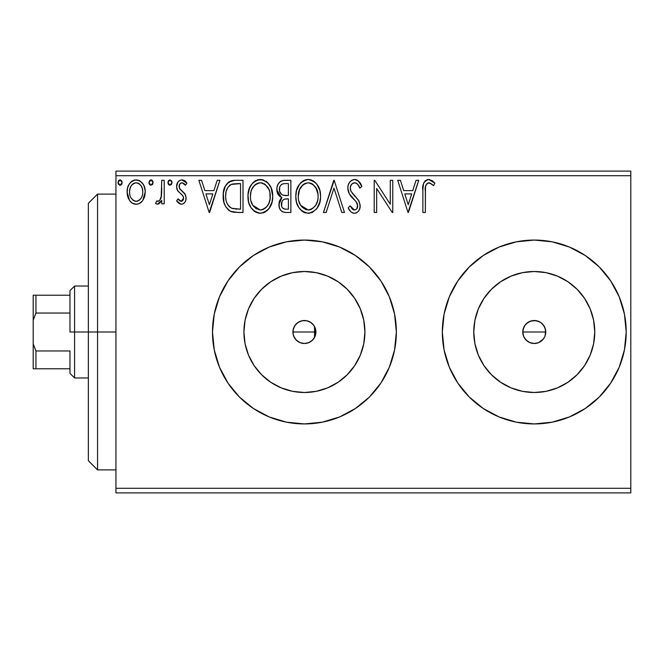 <?xml version="1.0" encoding="UTF-8"?>
<svg xmlns="http://www.w3.org/2000/svg" width="664" height="664" viewBox="0 0 664 664"><rect width="100%" height="100%" fill="white"/><g stroke="black" fill="none" stroke-linecap="round" stroke-linejoin="round"><path stroke-width="1" d="M314.371 326.256L315.915 332A11.495 11.495 0 0 1 304.419 343.495A11.495 11.495 0 0 1 292.924 332L293.206 334.523L294.65 338.059L297.19 340.931L300.568 342.823L304.369 343.495L308.146 342.873L311.507 341.047L314.097 338.2M314.528 337.461L314.528 332L314.528 337.461L315.591 334.689L314.371 337.744M531.557 320.828L536.512 320.729L540.645 322.447L542.388 323.874L544.878 327.593L545.758 332L544.878 336.416L545.758 332A11.495 11.495 0 0 1 534.263 343.495A11.495 11.495 0 0 1 522.775 332L523.647 336.399L524.709 338.383L527.722 341.454M544.372 337.461L542.388 340.126L538.662 342.616L534.263 343.495L529.855 342.616L534.254 343.495L538.662 342.616L543.351 339.038M363.748 343.803L364.918 332A60.499 60.499 0 0 1 304.419 392.499A60.499 60.499 0 0 1 243.92 332L245.082 320.197L248.527 308.851L254.121 298.393L261.641 289.222L270.812 281.702L281.27 276.108L292.616 272.663L304.419 271.501L316.222 272.663L327.568 276.108L338.026 281.702L347.197 289.222L354.717 298.393L360.311 308.851L363.748 320.197L364.918 332L363.748 343.803L360.311 355.149L354.717 365.607L347.197 374.778L338.026 382.298L327.568 387.892L316.222 391.337L304.419 392.499L292.616 391.337L281.27 387.892L270.812 382.298L261.641 374.778L254.121 365.607L248.527 355.149L245.082 343.803L243.92 332A60.499 60.499 0 0 1 304.419 271.501A60.499 60.499 0 0 1 364.918 332L363.748 320.197M593.599 343.803L594.761 332A60.499 60.499 0 0 1 534.263 392.499A60.499 60.499 0 0 1 473.772 332L474.934 320.197L478.37 308.851L483.965 298.393L491.484 289.222L500.656 281.702L511.114 276.108L522.46 272.663L534.263 271.501L546.065 272.663L557.411 276.108L567.878 281.702L577.041 289.222L584.561 298.393L590.155 308.851L593.599 320.197L594.761 332L593.599 343.803L590.155 355.149L584.561 365.607L577.041 374.778L567.878 382.298L557.411 387.892L546.065 391.337L534.263 392.499L522.46 391.337L511.114 387.892L500.656 382.298L491.484 374.778L483.965 365.607L478.37 355.149L474.934 343.803L473.772 332A60.499 60.499 0 0 1 534.263 271.501A60.499 60.499 0 0 1 594.761 332L593.599 320.197M624.434 314.064L626.202 332A91.939 91.939 0 0 0 534.263 240.061A91.939 91.939 0 0 0 442.324 332A91.939 91.939 0 0 0 534.263 423.939A91.939 91.939 0 0 0 626.202 332A91.939 91.939 0 0 1 534.263 423.939A91.939 91.939 0 0 1 442.324 332L444.091 349.936L449.32 367.184L457.82 383.078L469.257 397.014L483.184 408.443L499.079 416.942L516.326 422.171L534.263 423.939L552.199 422.171L569.446 416.942L585.341 408.443L599.277 397.014L610.706 383.078L619.205 367.184L624.434 349.936L626.202 332L624.434 314.064L619.205 296.816L610.706 280.922L599.277 266.986L585.341 255.557L569.446 247.058L552.199 241.829L534.263 240.061L516.326 241.829L499.079 247.058L483.184 255.557L469.257 266.986L457.82 280.922L449.32 296.816L444.091 314.064L442.324 332A91.939 91.939 0 0 1 534.263 240.061A91.939 91.939 0 0 1 626.202 332L624.434 349.936L619.205 367.184L610.706 383.078M339.628 416.934A91.939 91.939 0 0 0 396.358 332A91.939 91.939 0 0 1 304.419 423.939A91.939 91.939 0 0 1 212.48 332A91.939 91.939 0 0 0 214.24 349.903M214.256 349.969A91.939 91.939 0 0 0 219.46 367.134M219.502 367.233A91.939 91.939 0 0 0 239.372 396.981M239.438 397.047A91.939 91.939 0 0 0 269.227 416.934M269.244 416.942A91.939 91.939 0 0 0 304.402 423.939L322.355 422.171L339.603 416.942L355.497 408.443L369.425 397.014L380.862 383.078L389.361 367.184L394.59 349.936L396.358 332L394.59 314.064L389.361 296.816L380.862 280.922L369.425 266.986L355.497 255.557L339.603 247.058L322.355 241.829L304.419 240.061L286.483 241.829L269.235 247.058L253.341 255.557L239.405 266.986L227.976 280.922L219.477 296.816L214.248 314.064L212.48 332L214.248 349.936L219.477 367.184L227.976 383.078L239.405 397.014L253.341 408.443L269.235 416.942L286.483 422.171L304.419 423.939M304.436 423.939A91.939 91.939 0 0 0 339.578 416.95M292.924 332L314.528 332L292.924 332A11.495 11.495 0 0 1 304.419 320.504A11.495 11.495 0 0 1 315.915 332L315.035 336.399L312.545 340.126L308.818 342.616L304.419 343.495L300.02 342.616L296.293 340.126L293.803 336.399L293.148 334.241L293.148 329.759L294.866 325.617L298.036 322.447L302.178 320.729L306.66 320.729L310.802 322.447L313.972 325.617L315.69 329.759L315.591 334.697M529.864 342.616L526.137 340.126L523.647 336.399L522.991 334.241L522.991 329.751L524.942 325.285M529.847 342.607L529.258 342.342M534.254 343.495L533.541 343.471M536.495 343.271L536.039 343.354M540.645 341.562L540.23 341.819M523.647 336.399L522.775 332A11.495 11.495 0 0 1 534.263 320.504A11.495 11.495 0 0 1 545.758 332L544.878 327.593L543.824 325.617L545.534 329.759L545.277 335.295M295.588 339.354L295.189 338.847M115.943 492.895L630.8 492.895L115.943 492.895L115.943 175.703L630.8 175.703L630.8 488.297L115.943 488.297L115.943 492.895M142.835 200.337L145.233 191.996C145.3 185.322 142.27 181.28 136.153 179.886C130.044 181.289 127.023 185.322 127.081 191.996L129.488 200.354C131.057 202.81 133.281 204.097 136.153 204.23C139.033 204.097 141.258 202.802 142.835 200.337L144.677 196.353L145.208 190.941L144.013 185.862L142.03 182.658L139.407 180.6L135.107 179.952L132.169 181.006L129.289 184.019L127.604 187.846L127.114 193.1L128.401 198.436L130.086 201.159L132.319 203.176L136.153 204.23L139.1 203.632L142.229 201.15M161.734 180.301L164.215 180.301L161.734 180.301L161.169 197.083L159.875 200.088L158.248 201.292L156.729 200.926L155.55 203.425L157.169 204.205L158.895 203.856L161.734 200.354L161.734 203.815L164.215 203.815L164.215 180.301L164.215 203.815L164.215 180.301L161.734 180.301L161.352 196.278C161.144 198.785 159.974 200.47 157.841 201.341L156.729 200.926L155.55 203.425L157.434 204.23L161.734 200.354L161.734 203.815L164.215 203.815L161.734 203.815M181.363 204.23L183.43 203.674L184.957 202.171L185.82 200.204L186.028 197.125L184.7 193.498L179.653 188.8L179.247 185.239L180.276 183.53L182.085 182.774L184.077 183.588L185.48 185.256L186.899 183.073L184.766 180.807L181.811 179.886L179.546 180.508L177.869 182.168L176.591 186.684L177.695 190.809L182.492 195.34L183.447 197.067L183.463 199.258L182.243 201.026L180.21 201.084L178.035 198.868L176.591 200.885L178.616 203.109L181.363 204.23C184.559 203.566 186.127 201.507 186.078 198.063L185.281 194.436L179.653 188.8L179.064 186.559C179.097 184.443 180.11 183.181 182.085 182.774L185.48 185.256L186.899 183.073L181.811 179.886C178.309 180.633 176.566 182.899 176.591 186.684L177.404 190.319L183.007 196.046L183.604 198.179L181.214 201.341L178.035 198.868L176.591 200.885L180.99 204.205M235.529 180.301L231.321 180.824L228.765 182.002L225.237 186.368L223.345 193.158L223.909 202.188L225.718 206.745L229.985 211.061L234.243 212.281L243.007 212.48L243.007 180.301L235.529 180.301C226.947 181.471 222.838 186.7 223.204 195.988C222.83 202.586 225.254 207.699 230.474 211.318L238.135 212.48L243.007 212.48L243.007 180.301L243.007 212.48L238.135 212.48M283.603 180.342L290.865 180.301L282.781 180.467L279.843 181.944L277.867 184.6L276.938 187.779L277.129 191.987L278.797 195.44L281.918 197.665L280.548 199.026L279.063 202.578L279.328 207.575L280.714 210.339L282.515 211.799L285.537 212.463L290.865 212.48L290.865 180.301L290.865 212.48L290.865 180.301L284.433 180.301C279.403 181.073 276.871 184.119 276.838 189.439C276.813 193.282 278.507 196.021 281.918 197.665L278.897 204.504C278.946 209.575 281.411 212.231 286.308 212.48L284.773 212.397M326.148 212.48L323.451 212.48L333.768 180.301L323.451 212.48L326.148 212.48L333.975 188.07L341.802 212.48L344.491 212.48L334.183 180.301L344.491 212.48L334.183 180.301L323.451 212.48L326.148 212.48L333.975 188.07L341.802 212.48L344.491 212.48L341.802 212.48M390.283 180.301L390.283 204.238L374.762 180.301L374.197 180.301L374.197 212.48L376.671 212.48L376.671 188.485L392.241 212.48L392.764 212.48L392.764 180.301L390.283 180.301L392.764 180.301L390.283 180.301L390.283 204.238L374.762 180.301L374.197 180.301L374.197 212.48L376.671 212.48L376.671 188.485L392.241 212.48L392.764 212.48L392.764 180.301L392.764 212.48L392.241 212.48M425.35 191.074L425.624 186.111L427.151 183.372L429.633 182.907L433.584 185.663L434.845 183.189L432.198 180.633L428.313 179.496L425.441 180.633L423.524 183.621L422.893 189.215L422.877 212.48L425.35 212.48L425.35 191.074C424.603 187.132 425.749 184.368 428.786 182.774L430.413 183.239L433.584 185.663L434.845 183.189L428.761 179.479C423.848 181.147 421.889 184.907 422.877 190.751L422.877 212.48L425.35 212.48L425.475 187.339M416.054 180.301L418.752 180.301L408.435 212.48L418.752 180.301L416.054 180.301L412.751 190.618L403.712 190.618L400.409 180.301L397.711 180.301L408.028 212.48L418.752 180.301L416.054 180.301L412.751 190.618L403.712 190.618L400.409 180.301L397.711 180.301L408.028 212.48L397.711 180.301L400.409 180.301M354.593 179.479L351.679 180.293L349.521 182.417L348.21 185.165L347.795 188.186L349.388 193.905L356.203 201.773L357.597 204.811L356.9 208.679L355.174 209.924L352.957 209.592L350.144 205.881L348.21 207.857L350.592 211.492L352.318 212.804L354.418 213.302L356.917 212.596L358.792 210.787L359.846 208.396L360.096 204.52L358.394 200.105L351.082 191.39L350.326 189.049L350.55 186.293L352.078 183.82L354.767 182.774L356.593 183.372L357.971 184.725L359.813 188.136L361.822 186.509L358.286 180.865L354.593 179.479C350.102 180.459 347.836 183.355 347.795 188.186C348.152 192.328 349.936 195.789 353.148 198.569L356.203 201.773L357.697 205.931C357.705 208.247 356.626 209.608 354.452 210.007L350.144 205.881L348.21 207.857C349.347 210.895 351.422 212.712 354.418 213.302C358.294 212.472 360.212 209.965 360.17 205.798L358.9 200.893L351.082 191.39L350.268 188.227C350.326 185.123 351.82 183.305 354.767 182.774C357.348 183.554 359.033 185.339 359.813 188.136L361.822 186.509C360.743 182.575 358.336 180.234 354.593 179.479L353.829 179.521M320.563 196.245C320.679 187.09 316.545 181.496 308.154 179.479C299.771 181.571 295.654 187.215 295.812 196.403C295.654 205.691 299.829 211.318 308.345 213.302C316.67 211.11 320.745 205.425 320.563 196.245L319.874 190.526L316.736 184.069L313.615 181.098L311.001 179.878L308.154 179.479L305.291 179.894L302.684 181.139L299.588 184.16L296.493 190.659L295.812 196.403L296.493 202.188L298.792 207.525L302.809 211.708L307.615 213.277L312.279 212.43L316.886 208.546L319.533 203.184L320.521 197.739M272.713 196.245L271.078 187.796L267.949 182.965L263.151 179.878L257.433 179.894L252.652 183.04L249.556 187.912L248.004 194.959L248.635 202.188L250.942 207.525L254.951 211.708L259.035 213.21L263.342 212.853L267.227 210.538L269.833 207.334L272.024 201.989L272.713 196.245C272.829 187.09 268.688 181.496 260.296 179.479C251.913 181.571 247.805 187.215 247.962 196.403C247.797 205.691 251.971 211.318 260.487 213.302C268.82 211.11 272.896 205.425 272.713 196.245M217.211 180.301L219.908 180.301L209.592 212.48L219.908 180.301L217.211 180.301L213.908 190.618L204.869 190.618L201.557 180.301L198.868 180.301L209.177 212.48L219.908 180.301L217.211 180.301L213.908 190.618L204.869 190.618L201.557 180.301L198.868 180.301L209.177 212.48L198.868 180.301L201.557 180.301M172.051 182.567L171.536 180.799L169.984 179.886L168.44 180.799L167.926 182.567L168.44 184.343L169.984 185.256L171.544 184.343L172.051 182.567L169.984 179.886L167.926 182.567L169.984 185.256L172.051 182.567M153.077 182.567L152.562 180.799L150.778 179.911L149.466 180.799L148.977 183.04L150.545 185.19L152.562 184.343L153.077 182.567L151.01 179.886L148.952 182.567L151.01 185.256L153.077 182.567M122.135 182.567L121.62 180.799L119.835 179.911L118.524 180.799L118.034 183.04L119.603 185.19L121.628 184.343L122.135 182.567L120.068 179.886L118.009 182.567L120.068 185.256L122.135 182.567M630.8 171.105L115.943 171.105L115.943 488.297L630.8 488.297L630.8 492.895L630.8 175.703L115.943 175.703L115.943 171.105L630.8 171.105L630.8 175.703L630.8 171.105M301.257 320.953L301.796 320.812M295.189 325.152L295.58 324.654M293.43 328.622L293.629 328.041M543.824 325.617L540.903 322.613M536.744 320.778L534.263 320.504L538.869 321.467M599.277 397.014L598.837 397.445M483.184 408.443L480.711 406.725M396.358 331.958A91.939 91.939 0 0 0 394.599 314.113M355.497 255.557A91.939 91.939 0 0 0 339.628 247.066M339.578 247.049A91.939 91.939 0 0 0 304.436 240.061M304.402 240.061A91.939 91.939 0 0 0 269.244 247.058M269.227 247.066A91.939 91.939 0 0 0 239.438 266.953M239.372 267.019A91.939 91.939 0 0 0 219.502 296.767M219.46 296.866A91.939 91.939 0 0 0 212.48 332A91.939 91.939 0 0 1 304.419 240.061A91.939 91.939 0 0 1 396.358 332M227.976 383.078L239.405 397.014M619.205 296.816L610.706 280.922M599.277 266.986L598.837 266.554M457.82 280.922L449.32 296.816M449.32 367.184L457.82 383.078M469.257 397.014L469.697 397.445M584.561 298.393L577.041 289.222L567.878 281.702M546.065 272.663L534.263 271.501L522.46 272.663M500.656 281.702L491.484 289.222L483.965 298.393M474.934 320.197L473.772 332L474.934 343.803M483.965 365.607L491.484 374.778L500.656 382.298M522.46 391.337L534.263 392.499L546.065 391.337M567.878 382.298L577.041 374.778L584.561 365.607M522.775 332L523.647 327.601L522.775 332L545.758 332L522.775 332M534.271 320.504L529.864 321.384L526.137 323.874L524.709 325.609L527.88 322.447L532.022 320.729M526.137 340.126L524.709 338.383M354.717 298.393L347.197 289.222L338.026 281.702M316.222 272.663L304.419 271.501L292.616 272.663M270.812 281.702L261.641 289.222L254.121 298.393M245.082 320.197L243.92 332L245.082 343.803M254.121 365.607L261.641 374.778L270.812 382.298M292.616 391.337L304.419 392.499L316.222 391.337M338.026 382.298L347.197 374.778L354.717 365.607M314.528 326.539L314.528 332L314.528 326.539L313.425 324.862L310.561 322.289L306.984 320.795L303.141 320.579L299.464 321.633L296.335 323.833L294.086 326.97L292.998 330.689M425.35 212.48L422.877 212.48M422.96 187.497L423.084 185.912M423.126 185.58L423.242 184.758M423.358 184.194L423.524 183.621M423.607 183.355L424.097 182.268M424.711 181.38L425.45 180.633M427.01 179.745L427.682 179.57M429.699 179.562L429.226 179.504M434.845 183.189L433.584 185.663L432.081 184.393M431.766 184.144L428.479 182.799M429.21 182.816L428.786 182.774M425.989 184.916L425.624 186.119M425.591 186.335L425.499 187.082M408.236 204.719L404.774 193.913L411.697 193.913L408.236 204.719L404.774 193.913L411.697 193.913L408.236 204.719M376.671 212.48L374.197 212.48L374.197 180.301L374.762 180.301M355.257 179.512L355.921 179.637M356.568 179.844L357.116 180.085M357.34 180.21L357.755 180.467M359.797 182.558L360.693 184.036M360.743 184.127L361.274 185.214M361.822 186.509L359.813 188.136L359 186.376M357.224 183.887L356.601 183.372M355.713 182.932L353.804 182.899M353.041 183.181L351.629 184.277M352.078 183.82L350.966 185.248M350.55 186.293L350.268 188.227M350.467 189.829L350.326 189.049M350.667 190.443L351.488 192.103M352.318 193.299L352.949 194.087M354.045 195.332L355.19 196.527M356.053 197.415L356.883 198.304M359.191 201.466L358.9 200.893M360.096 207.102L359.855 208.371M359.838 208.421L358.801 210.778M356.917 212.596L355.721 213.127M353.879 213.268L354.418 213.302M353.314 213.177L352.352 212.82M351.156 212.032L350.592 211.484M350.335 211.185L350.003 210.77M348.21 207.857L350.144 205.881L350.517 206.579M351.804 208.546L352.957 209.592M353.68 209.899L355.174 209.924M357.522 207.326L357.647 206.653M357.647 206.645L357.697 205.931M357.307 203.723L357.091 203.209M356.809 202.694L355.771 201.267M352.119 197.482L350.21 195.166M348.716 192.56L348.202 191.107M347.903 189.688L347.828 188.933M347.82 187.422L347.795 188.186M348.749 183.745L349.505 182.442M349.546 182.384L350.476 181.255M351.712 180.268L353.787 179.529M358.286 180.865L357.747 180.467M348.733 208.811L349.289 209.749M350.741 190.643L350.476 189.862M319.874 202.005L316.886 208.546M316.869 208.562L315.956 209.658M311.383 212.795L313.01 212.048M308.345 213.302L307.615 213.277M305.44 212.903L303.822 212.281M302.784 211.7L301.431 210.662M300.584 209.832L298.808 207.542M297.43 204.96L297.007 203.873M296.41 201.864L295.978 199.325M295.978 193.523L296.202 191.979M296.908 189.248L297.414 187.92M298.775 185.314L299.588 184.16M300.51 183.048L301.871 181.737M302.676 181.139L303.722 180.525M305.307 179.886L306.71 179.579M308.154 179.479L308.876 179.504M309.632 179.579L311.001 179.878M313.914 181.297L315.807 182.965M316.703 184.028L317.575 185.256M317.923 185.82L318.936 187.812M319.21 188.476L319.874 190.518M320.338 192.875L320.397 193.315M309.067 213.277L309.789 213.194M307.648 182.799L308.237 182.774C314.927 184.443 318.205 188.941 318.089 196.262L317.973 194.004M309.391 182.857L311.74 183.604L309.391 182.857M313.068 184.451L316.811 189.497L315.881 187.696M317.724 192.427L318.089 196.262C318.239 203.64 314.96 208.222 308.237 210.007C301.489 208.297 298.169 203.765 298.285 196.411L298.319 197.573L298.285 196.411C298.128 188.983 301.448 184.443 308.237 182.774M316.828 203.109L317.55 200.885L315.773 205.193L312.603 208.571M298.418 198.735L298.319 197.573M300.651 205.292L308.237 210.007L309.399 209.907L305.946 209.641L302.411 207.45L300.651 205.292L298.841 201.018M304.842 183.546L303.016 184.716L305.93 183.123M302.527 185.14L300.12 188.344M299.572 189.539L303.016 184.716M298.833 191.772L298.285 196.411L299.564 189.555M309.847 209.824L311.175 209.376M314.678 206.695L316.255 204.354M317.965 198.594L317.55 200.893M282.407 211.741L281.818 211.376M280.723 210.347L279.901 209.035M279.569 208.288L279.337 207.616M279.303 207.5L279.004 206.089M279.594 200.719L279.063 202.578M280.54 199.034L281.113 198.362M281.337 197.382L276.863 190.078M277.286 186.119L277.859 184.617M280.465 181.455L281.212 181.015M280.324 193.017L281.544 194.344L279.544 191.282L279.727 187.032L279.312 189.439C279.544 185.488 281.627 183.538 285.562 183.604L288.392 183.604L288.392 195.565L283.196 195.183C280.631 194.154 279.337 192.236 279.312 189.439L279.444 190.883M284.922 209.127L285.819 209.177C282.864 209.044 281.378 207.467 281.378 204.446C281.503 200.702 283.42 198.843 287.122 198.868L288.392 198.868L288.392 209.177L284.897 209.127L282.449 207.932L283.719 208.828M281.378 204.446L281.602 206.288L281.959 201.565L281.378 204.446M287.122 198.868L284.831 199.084L288.392 198.868L288.392 209.177L285.819 209.177M283.752 199.482L284.831 199.084M282.549 200.553L282.159 201.159M284.175 195.407L287.138 195.565L283.196 195.183M282.183 184.119L283.686 183.72M279.727 187.032L280.216 185.995M285.362 209.168L284.897 209.127M282.449 207.932L281.602 206.288M281.959 201.565L282.856 200.188M272.672 197.698L272.539 199.15M272.024 201.989L269.028 208.546M269.011 208.562L268.107 209.658M265.193 212.023L263.525 212.795M260.487 213.302L259.757 213.277M259.035 213.21L255.964 212.281M254.934 211.7L253.582 210.662M252.727 209.832L250.951 207.542M249.581 204.96L249.149 203.873M248.56 201.881L248.12 199.358M248.12 193.523L248.344 191.979M249.05 189.248L251.731 184.16M252.652 183.048L254.022 181.737M254.827 181.139L255.872 180.525M257.458 179.886L258.852 179.579M260.296 179.479L261.027 179.504M261.774 179.579L263.151 179.878M266.065 181.297L267.949 182.965M268.887 184.086L269.476 184.891M270.065 185.82L271.078 187.812M271.352 188.476L272.016 190.518M272.481 192.875L272.539 193.315M251.714 189.539L254.661 185.156L256.985 183.546L260.379 182.774L259.209 182.857M270.107 198.602L270.24 196.262C270.389 203.64 267.102 208.222 260.379 210.007L256.005 208.612L252.793 205.292L260.379 210.007C253.631 208.297 250.32 203.765 250.436 196.411C250.278 188.983 253.59 184.443 260.379 182.774L261.533 182.857L260.379 182.774C267.069 184.443 270.356 188.941 270.24 196.262L270.115 194.004M250.436 196.411L250.975 191.78L250.436 196.411M250.56 198.735L250.469 197.573M258.952 182.907L258.08 183.123M256.993 183.546L255.167 184.716M254.669 185.14L252.262 188.344M269.866 192.427L270.107 198.594L268.97 203.109L269.7 200.885M265.21 184.451L268.962 189.497L268.032 187.696M263.882 183.604L264.737 184.111M260.379 210.007L261.541 209.907L260.379 210.007M261.998 209.824L263.317 209.376M263.749 209.168L261.541 209.907M268.97 203.109L266.82 206.695L264.745 208.571M267.941 205.168L268.397 204.354M234.234 212.281L233.097 212.115M232.325 211.949L231.404 211.691M230.474 211.318L230.923 211.517M229.503 210.787L228.018 209.658M224.739 204.736L224.374 203.765M224.316 203.599L223.917 202.221M223.892 202.122L223.561 200.495M223.378 199.192L223.295 198.245M225.245 186.343L226.714 183.978M227.677 182.907L228.765 182.002M231.296 180.832L232.217 180.6M232.715 180.508L234.11 180.351M230.972 207.882L231.786 208.28C227.395 205.5 225.362 201.408 225.685 195.988C225.37 190.958 227.229 187.099 231.255 184.418L240.534 183.604L240.534 209.177L231.786 208.28L229.868 207.135M227.171 188.601L226.225 191.19L227.976 187.215L231.255 184.418L230.001 185.123M231.645 184.268L237.87 183.604L232.857 183.961M233.52 208.77L232.624 208.562M237.106 209.143L235.305 209.027M225.685 195.988L226.017 192.137L225.685 195.988M225.968 199.607L225.752 197.806M226.914 203.001L226.366 201.383M227.785 204.711L226.955 203.101M229.968 185.156L229.487 185.538M227.968 187.231L226.499 190.261M226.017 192.137L226.117 191.68M209.392 204.719L205.923 193.913L212.845 193.913L209.392 204.719L205.923 193.913L212.845 193.913L209.392 204.719M180.616 204.147L179.878 203.906M179.197 203.533L178.616 203.109M178.176 202.736L177.529 202.072M176.591 200.885L178.035 198.868L178.649 199.715M178.915 200.03L179.355 200.478M180.691 201.275L181.753 201.267M182.998 200.246L183.463 199.258M183.471 199.217L183.496 197.249M183.455 197.092L183.563 197.615M183.297 196.635L182.5 195.349M181.222 194.154L180.533 193.614M176.981 189.306L176.69 188.07M176.699 185.206L176.881 184.335M177.047 183.812L177.238 183.314M178.989 180.907L179.546 180.508L178.989 180.907M182.334 179.919L181.811 179.886M183.048 180.044L184.733 180.782M184.783 180.807L185.953 181.803M186.899 183.073L185.48 185.256L184.575 184.069M182.633 182.832L181.421 182.866M180.807 183.123L180.276 183.53M179.844 184.044L179.064 186.559L179.952 189.215M179.388 188.277L182.285 191.232M185.007 193.963L185.646 195.307M186.078 198.063L186.028 197.125M185.82 200.221L185.48 201.209M184.957 202.171L183.447 203.665M182.426 204.097L181.961 204.188M179.064 186.559L179.114 185.895M185.173 184.799L185.48 185.256M182.492 195.34L183.007 196.046M178.334 199.3L178.035 198.868M169.096 185.007L168.058 183.554M168.208 181.214L169.088 180.151M171.544 180.807L171.934 181.645M160.373 202.595L157.169 204.205M155.55 203.425L156.729 200.926L158.63 201.167M159.318 200.694L158.638 201.159M161.435 195.772L159.875 200.088M161.352 196.27L161.493 195.291M161.584 194.27L161.709 191.182M161.725 190.219L161.734 188.202M161.701 191.481L161.684 192.245M152.961 183.496L152.346 184.625M150.114 184.999L149.466 184.351M149.458 184.335L149.076 183.554M149.475 180.782L150.537 179.961M151.483 179.961L151.898 180.143M152.571 180.807L153.044 182.102M141.54 201.914L141.075 202.354M139.971 203.176L139.133 203.616M136.153 204.23L135.149 204.172M134.327 204.014L132.51 203.284M132.169 203.076L131.505 202.586M128.451 198.544L127.695 196.544M127.654 196.386L127.222 194.245M127.081 191.996L127.114 190.941M127.206 189.912L127.272 189.456M127.986 186.659L129.281 184.036M130.534 182.384L131.596 181.413M134.078 180.16L135.107 179.952M137.224 179.961L138.079 180.118M139.423 180.608L142.976 183.936M143.026 184.019L143.955 185.729M144.387 186.808L145.109 189.896M145.233 191.996L145.2 193.1M145.109 194.17L144.677 196.328M144.337 197.399L144.105 197.988M143.922 198.411L143.474 199.291M140.145 181.006L139.407 180.6M136.676 179.911L136.153 179.886M132.045 184.7L134.618 183.007L136.161 182.774L134.601 183.015M142.76 191.979L142.395 188.867L142.76 191.979C142.868 196.967 140.668 200.096 136.161 201.341C131.655 200.088 129.455 196.967 129.555 191.979L129.646 193.573L129.555 191.979C129.447 186.999 131.646 183.936 136.161 182.774C140.677 183.928 142.876 186.999 142.76 191.979L142.735 192.767M134.601 201.092L135.763 201.325L133.207 200.37L131.024 197.847M129.92 195.108L129.646 193.556M135.763 201.325L136.967 201.275L135.763 201.325M133.173 183.712L132.593 184.169M129.928 188.875L129.555 191.979L129.928 188.875L131.123 185.945M137.705 183.007L136.161 182.774L139.108 183.687L141.216 185.978L140.536 184.99M139.108 183.687L138.328 183.247M138.112 200.943L136.95 201.283M140.104 199.49L139.116 200.37M141.208 198.005L140.693 198.768M122.018 183.496L121.404 184.625M120.972 184.99L120.549 185.181M118.516 184.343L118.142 183.554M118.126 183.505L118.034 183.04M118.541 180.774L119.595 179.961M120.541 179.961L121.62 180.799M121.529 180.666L122.01 181.629M311.74 183.604L312.586 184.111M315.732 187.455L317.965 193.954M311.599 209.168L309.399 209.907M286.142 195.548L285.155 195.506M284.657 195.457L283.677 195.316M282.341 194.834L281.544 194.344M280.996 184.957L281.968 184.218M285.562 183.604L288.392 183.604L288.392 195.565L287.138 195.565M250.975 191.78L251.706 189.555M252.76 187.472L253.523 186.376M259.798 182.799L260.379 182.774M260.96 182.799L262.662 183.106M268.962 189.497L269.692 191.68M252.793 205.292L250.984 201.018M237.87 183.604L240.534 183.604L240.534 209.177L238.907 209.177M230.201 207.392L228.283 205.475M131.53 185.322L132.028 184.716M133.207 183.696L134.618 183.007M141.216 185.978L142.395 188.867M142.403 195.108L142.021 196.312M97.558 332L88.362 332L88.362 460.716L88.362 203.284L88.362 332L97.558 332L97.558 469.904L97.558 332L115.943 332L97.558 332L97.558 194.095L97.558 332M69.977 295.223L69.977 332L74.575 332L74.575 286.035L74.575 332L88.362 332L74.575 332L74.575 377.965L74.575 332L69.977 332L69.977 290.624L69.977 295.223L33.2 295.223L33.2 320.222L35.956 313.043L69.977 313.043L35.956 313.043L35.956 295.223L35.956 313.043L33.2 320.222L33.2 295.223L69.977 295.223M314.528 332L315.915 332L314.528 332M69.977 350.957L69.977 373.375L69.977 350.957L35.956 350.957L33.2 343.778L33.2 320.222L33.2 368.777L69.977 368.777L35.956 368.777L35.956 350.957L35.956 368.777L33.2 368.777L33.2 343.778L35.956 350.957L69.977 350.957M115.943 469.904L97.558 469.904L88.362 460.716M115.943 194.095L97.558 194.095L88.362 203.284M69.977 290.624L74.575 286.035L88.362 286.035M88.362 377.965L74.575 377.965L69.977 373.375"/></g></svg>
